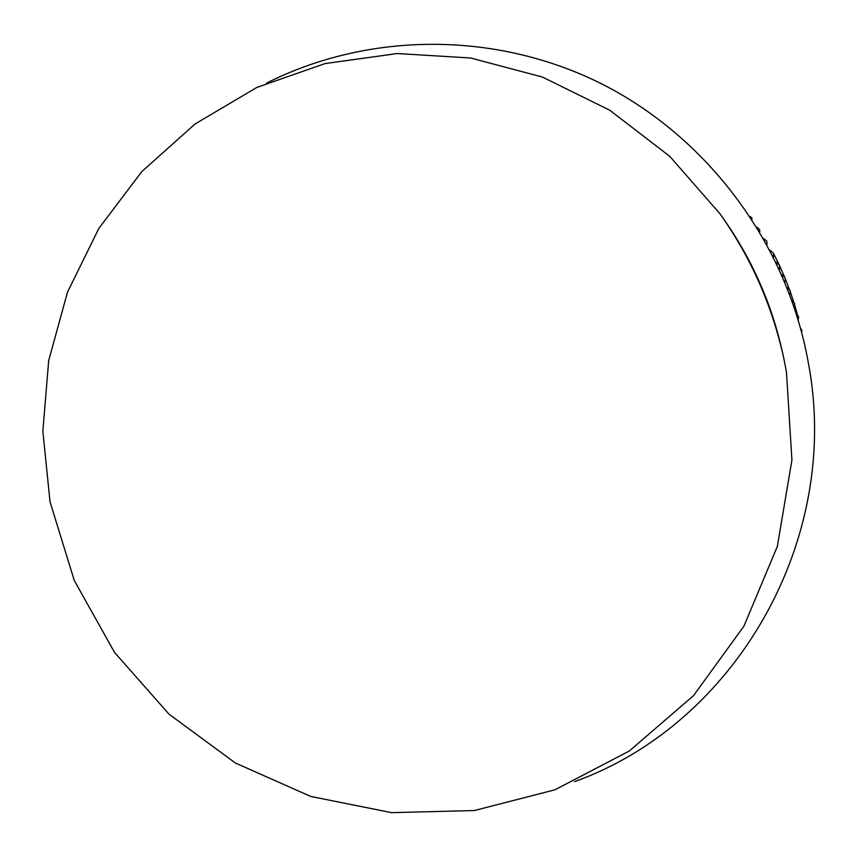 <?xml version="1.0" encoding="UTF-8"?>
<svg xmlns="http://www.w3.org/2000/svg" width="857" height="857" viewBox="0 0 857 857"><rect width="100%" height="100%" fill="white"/><g stroke="black" fill="none" stroke-linecap="round" stroke-linejoin="round"><path stroke-width="1.29" d="M266.613 83.075C368.381 31.859 495.335 30.67 601.753 83.911C707.871 137.57 787.015 243.688 808.28 362.479C842.345 540.413 734.749 724.347 574.533 781.638M50.027 501.795L42.85 431.232L48.699 360.54L67.521 292.141L98.844 228.412L141.759 171.657L194.978 124.04L256.746 87.489L324.964 63.6L397.155 53.541L470.6 57.997L542.438 77.055L609.745 110.21L669.713 156.306L719.805 213.575C751.128 257.689 772.5 306.185 783.941 359.072L786.458 371.97L791.922 460.038L777.363 546.38L743.855 626.296L693.527 695.627L629.381 750.957L555.015 789.779L474.403 810.529L391.638 812.65L310.716 796.432L235.396 763.009L169.043 714.202L114.549 652.423L74.291 580.532L50.027 501.795M719.805 213.575L722.58 217.464C752.06 258.985 772.178 304.631 782.944 354.402L783.941 359.072M804.423 343.218L804.637 344.439M800.663 328.467L801.948 330.341L801.638 332.12M796.539 314.326L798.649 317.004L798.178 319.715M791.975 300.625L794.771 303.828L794.257 307.267M787.015 287.363L790.304 290.823L789.854 294.776M781.68 274.54L785.258 278.032L784.948 282.242M775.992 262.135L779.656 265.477L779.506 269.676M769.993 250.148L773.507 253.179L773.528 257.079M763.683 238.546L766.811 241.171L766.972 244.47M757.074 227.33L759.591 229.483L759.805 231.861M750.207 216.489L751.835 218.01L752.018 219.285M796.496 314.187L798.253 316.158M785.258 278.718L789.468 289.57M790.261 291.755L793.861 302.467M794.664 305.049L797.621 315.419M773.528 253.436L778.927 264.331M779.677 265.938L784.487 276.843M797.321 315.076L798.199 316.104"/></g></svg>
